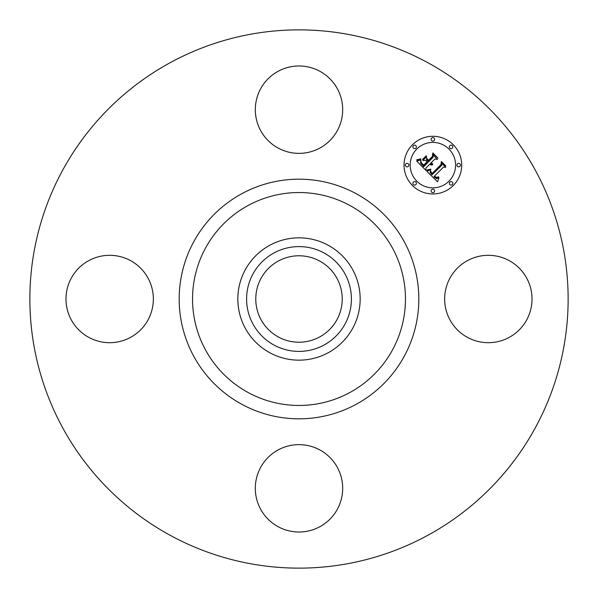 <?xml version="1.0" encoding="UTF-8"?>
<svg xmlns="http://www.w3.org/2000/svg" width="598" height="598" viewBox="0 0 598 598"><rect width="100%" height="100%" fill="white"/><g stroke="black" fill="none" stroke-linecap="round" stroke-linejoin="round"><path stroke-width="0.45" stroke-dasharray="2.99 2.24" d="M449.988 278.055A43.691 43.691 0 0 1 509.272 260.661A43.691 43.691 0 0 1 526.674 319.945A43.691 43.691 0 0 1 467.382 337.339A43.691 43.691 0 0 1 449.988 278.055M169.967 535.188A269.137 269.137 0 0 1 62.812 169.967A269.137 269.137 0 0 1 428.033 62.812A269.137 269.137 0 0 1 535.188 428.033A269.137 269.137 0 0 1 169.967 535.188M319.721 261.064A43.228 43.228 0 0 1 336.936 319.721A43.228 43.228 0 0 1 278.279 336.936A43.228 43.228 0 0 1 261.064 278.279A43.228 43.228 0 0 1 319.721 261.064M319.945 449.988A43.691 43.691 0 0 1 337.339 509.272A43.691 43.691 0 0 1 278.055 526.674A43.691 43.691 0 0 1 260.661 467.382A43.691 43.691 0 0 1 319.945 449.988M148.012 319.945A43.691 43.691 0 0 1 88.728 337.339A43.691 43.691 0 0 1 71.326 278.055A43.691 43.691 0 0 1 130.618 260.661A43.691 43.691 0 0 1 148.012 319.945M278.055 148.012A43.691 43.691 0 0 1 260.661 88.728A43.691 43.691 0 0 1 319.945 71.326A43.691 43.691 0 0 1 337.339 130.618A43.691 43.691 0 0 1 278.055 148.012M412.485 144.731A28.839 28.839 0 0 0 412.485 185.515A28.839 28.839 0 0 0 453.269 185.515A28.839 28.839 0 0 0 453.269 144.731A28.839 28.839 0 0 0 412.485 144.731M448.941 181.187A22.717 22.717 0 0 0 448.941 149.059A22.717 22.717 0 0 0 416.813 149.059A22.717 22.717 0 0 0 416.813 181.187A22.717 22.717 0 0 0 448.941 181.187M415.887 184.588A1.749 1.749 0 0 0 415.887 182.113A1.749 1.749 0 0 0 413.412 182.113A1.749 1.749 0 0 0 413.412 184.588A1.749 1.749 0 0 0 415.887 184.588M415.887 148.132A1.749 1.749 0 0 0 415.887 145.658A1.749 1.749 0 0 0 413.412 145.658A1.749 1.749 0 0 0 413.412 148.132A1.749 1.749 0 0 0 415.887 148.132M408.337 166.364A1.749 1.749 0 0 0 408.337 163.889A1.749 1.749 0 0 0 405.863 163.889A1.749 1.749 0 0 0 405.863 166.364A1.749 1.749 0 0 0 408.337 166.364M452.342 148.132A1.749 1.749 0 0 0 452.342 145.658A1.749 1.749 0 0 0 449.868 145.658A1.749 1.749 0 0 0 449.868 148.132A1.749 1.749 0 0 0 452.342 148.132M434.111 140.582A1.749 1.749 0 0 0 434.111 138.108A1.749 1.749 0 0 0 431.636 138.108A1.749 1.749 0 0 0 431.636 140.582A1.749 1.749 0 0 0 434.111 140.582M449.868 182.113A1.749 1.749 0 0 0 449.868 184.588A1.749 1.749 0 0 0 452.342 184.588A1.749 1.749 0 0 0 452.342 182.113A1.749 1.749 0 0 0 449.868 182.113M431.636 189.663A1.749 1.749 0 0 0 431.636 192.137A1.749 1.749 0 0 0 434.111 192.137A1.749 1.749 0 0 0 434.111 189.663A1.749 1.749 0 0 0 431.636 189.663M457.418 163.889A1.749 1.749 0 0 0 457.418 166.364A1.749 1.749 0 0 0 459.892 166.364A1.749 1.749 0 0 0 459.892 163.889A1.749 1.749 0 0 0 457.418 163.889M425.948 170.4L425.896 168.045L429.656 164.286L431.151 165.041L432.683 164.786L430.403 163.538L430.822 163.119L432.765 163.919L431.061 162.88L434.895 159.046L437.504 159.337L433.131 154.964L433.116 157.267L428.624 161.759L426.583 159.718L426.561 156.736L422.831 160.473L425.761 160.391L427.107 161.737L423.668 165.175L421.411 162.82L420.85 161.026L421.097 162.858L423.653 165.639L427.331 161.961L427.876 162.507L423.705 166.678L420.566 163.06L420.835 159.935L416.701 161.146L425.948 170.4M426.77 171.215L437.534 181.807L439.007 177.748L436.465 178.712L433.924 176.664L434.462 176.328L436.682 177.898L438.618 177.18L438.611 176.769L436.42 177.486L434.596 175.991L443.462 167.126L445.749 167.335L441.675 163.261L441.758 165.287L431.988 174.833L430.112 172.396L430.762 169.81L426.77 171.215M422.494 159.509L426.344 155.659L422.494 159.509M426.77 170.094L427.772 170.281L430.814 169.099L426.77 170.094M416.567 159.928L418.996 159.928L420.895 158.806L416.567 159.928M430.538 171.088L430.597 172.291L432.122 174.025L441.406 164.742L441.578 162.185L445.884 166.005L441.331 161.453L441.07 164.547L432.1 173.495L430.538 171.088M426.778 158.41L428.587 160.705L432.75 156.541L433.049 153.656L437.953 158.074L432.795 152.916L432.421 156.429L428.602 160.242L426.778 158.41"/><path stroke-width="0.9" d="M449.988 278.055A43.691 43.691 0 0 1 509.272 260.661A43.691 43.691 0 0 1 526.674 319.945A43.691 43.691 0 0 1 467.382 337.339A43.691 43.691 0 0 1 449.988 278.055M169.967 535.188A269.137 269.137 0 0 1 62.812 169.967A269.137 269.137 0 0 1 428.033 62.812A269.137 269.137 0 0 1 535.188 428.033A269.137 269.137 0 0 1 169.967 535.188M278.279 336.936A43.228 43.228 0 0 1 261.064 278.279A43.228 43.228 0 0 1 319.721 261.064A43.228 43.228 0 0 1 336.936 319.721A43.228 43.228 0 0 1 278.279 336.936M273.877 253.014A52.4 52.4 0 0 0 253.014 324.123A52.4 52.4 0 0 0 324.123 344.986A52.4 52.4 0 0 0 344.986 273.877A52.4 52.4 0 0 0 273.877 253.014M328.324 352.678A61.168 61.168 0 0 1 245.322 269.676A61.168 61.168 0 0 1 328.324 245.322A61.168 61.168 0 0 1 352.678 328.324A61.168 61.168 0 0 1 237.832 299A61.168 61.168 0 0 1 328.324 245.322A61.168 61.168 0 0 1 328.324 352.678M278.055 148.012A43.691 43.691 0 0 1 260.661 88.728A43.691 43.691 0 0 1 319.945 71.326A43.691 43.691 0 0 1 337.339 130.618A43.691 43.691 0 0 1 278.055 148.012M148.012 319.945A43.691 43.691 0 0 1 88.728 337.339A43.691 43.691 0 0 1 71.326 278.055A43.691 43.691 0 0 1 130.618 260.661A43.691 43.691 0 0 1 148.012 319.945M319.945 449.988A43.691 43.691 0 0 1 337.339 509.272A43.691 43.691 0 0 1 278.055 526.674A43.691 43.691 0 0 1 260.661 467.382A43.691 43.691 0 0 1 319.945 449.988M453.269 185.515A28.839 28.839 0 0 1 412.485 185.515A28.839 28.839 0 0 1 412.485 144.731A28.839 28.839 0 0 1 453.269 144.731A28.839 28.839 0 0 1 453.269 185.515M416.813 149.059A22.717 22.717 0 0 1 448.941 149.059A22.717 22.717 0 0 1 448.941 181.187A22.717 22.717 0 0 1 416.813 181.187A22.717 22.717 0 0 1 416.813 149.059M426.77 171.215L430.762 169.81L430.112 172.396L431.988 174.833L441.758 165.287L441.675 163.261L445.749 167.335L443.462 167.126L434.596 175.991L436.42 177.486L438.611 176.769L438.618 177.18L436.682 177.898L434.462 176.328L433.924 176.664L436.465 178.712L439.007 177.748L437.534 181.807L426.77 171.215M426.77 170.094L430.814 169.099L427.772 170.281L426.77 170.094M430.538 171.088L432.1 173.495L441.07 164.547L441.331 161.453L445.884 166.005L441.578 162.185L441.406 164.742L432.122 174.025L430.597 172.291L430.538 171.088M425.948 170.4L416.701 161.146L420.835 159.935L420.566 163.06L423.705 166.678L427.876 162.507L427.331 161.961L423.653 165.639L421.097 162.858L420.85 161.026L421.411 162.82L423.668 165.175L427.107 161.737L425.761 160.391L422.831 160.473L426.561 156.736L426.583 159.718L428.624 161.759L433.116 157.267L433.131 154.964L437.504 159.337L434.895 159.046L431.061 162.88L432.765 163.919L430.822 163.119L430.403 163.538L432.683 164.786L431.151 165.041L429.656 164.286L425.896 168.045L425.948 170.4M416.567 159.928L420.895 158.806L418.996 159.928L416.567 159.928M422.494 159.509L426.344 155.659L422.494 159.509M426.778 158.41L428.602 160.242L432.421 156.429L432.795 152.916L437.953 158.074L433.049 153.656L432.75 156.541L428.587 160.705L426.778 158.41M413.412 182.113A1.749 1.749 0 0 1 415.887 182.113A1.749 1.749 0 0 1 415.887 184.588A1.749 1.749 0 0 1 413.412 184.588A1.749 1.749 0 0 1 413.412 182.113M413.412 145.658A1.749 1.749 0 0 1 415.887 145.658A1.749 1.749 0 0 1 415.887 148.132A1.749 1.749 0 0 1 413.412 148.132A1.749 1.749 0 0 1 413.412 145.658M405.863 163.889A1.749 1.749 0 0 1 408.337 163.889A1.749 1.749 0 0 1 408.337 166.364A1.749 1.749 0 0 1 405.863 166.364A1.749 1.749 0 0 1 405.863 163.889M449.868 145.658A1.749 1.749 0 0 1 452.342 145.658A1.749 1.749 0 0 1 452.342 148.132A1.749 1.749 0 0 1 449.868 148.132A1.749 1.749 0 0 1 449.868 145.658M431.636 138.108A1.749 1.749 0 0 1 434.111 138.108A1.749 1.749 0 0 1 434.111 140.582A1.749 1.749 0 0 1 431.636 140.582A1.749 1.749 0 0 1 431.636 138.108M452.342 184.588A1.749 1.749 0 0 1 449.868 184.588A1.749 1.749 0 0 1 449.868 182.113A1.749 1.749 0 0 1 452.342 182.113A1.749 1.749 0 0 1 452.342 184.588M434.111 192.137A1.749 1.749 0 0 1 431.636 192.137A1.749 1.749 0 0 1 431.636 189.663A1.749 1.749 0 0 1 434.111 189.663A1.749 1.749 0 0 1 434.111 192.137M459.892 166.364A1.749 1.749 0 0 1 457.418 166.364A1.749 1.749 0 0 1 457.418 163.889A1.749 1.749 0 0 1 459.892 163.889A1.749 1.749 0 0 1 459.892 166.364M350.039 205.57A106.466 106.466 0 0 1 392.43 350.039A106.466 106.466 0 0 1 247.961 392.43A106.466 106.466 0 0 1 205.57 247.961A106.466 106.466 0 0 1 350.039 205.57M356.445 193.849A119.817 119.817 0 0 1 404.151 356.445A119.817 119.817 0 0 1 241.555 404.151A119.817 119.817 0 0 1 193.849 241.555A119.817 119.817 0 0 1 356.445 193.849"/></g></svg>
